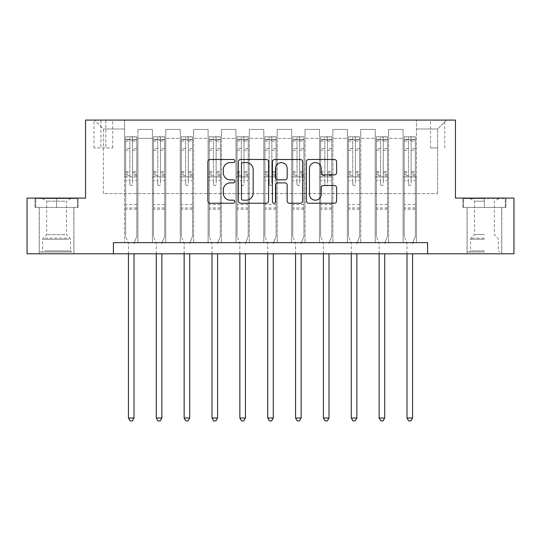 <?xml version="1.0" encoding="UTF-8"?>
<svg xmlns="http://www.w3.org/2000/svg" width="541" height="541" viewBox="0 0 541 541"><rect width="100%" height="100%" fill="white"/><g stroke="black" fill="none" stroke-linecap="round" stroke-linejoin="round"><path stroke-width="0.41" stroke-dasharray="2.71 2.03" d="M234.848 161.022A1.528 1.528 0 0 0 233.313 159.494L210.077 159.494A2.184 2.184 0 0 0 207.886 161.678L207.886 201.049A2.184 2.184 0 0 0 210.077 203.24L233.313 203.24A1.528 1.528 0 0 0 234.848 201.705A1.528 1.528 0 0 0 233.313 200.177L230.31 200.177A6.999 6.999 0 0 1 223.311 193.178L223.311 189.898A6.999 6.999 0 0 1 230.31 182.899L233.313 182.899A1.528 1.528 0 0 0 234.848 181.363A1.528 1.528 0 0 0 233.313 179.835L230.31 179.835A6.999 6.999 0 0 1 223.311 172.836L223.311 169.556A6.999 6.999 0 0 1 230.31 162.557L233.313 162.557A1.528 1.528 0 0 0 234.848 161.022M484.425 207.44L462.92 207.44L505.93 207.44L484.425 207.44L484.425 198.08L505.93 198.08L462.92 198.08L484.425 198.08L484.425 207.44L467.154 207.44L505.26 207.44L463.59 207.44L501.696 207.44L484.425 207.44L484.425 198.527L505.26 198.527L463.59 198.527L484.425 198.527L469.94 198.527L484.425 198.527L484.425 207.44M484.425 253.79L467.045 253.79L484.425 253.79M437.628 120.082L430.494 120.082L437.628 120.082M437.628 147.936L430.494 147.936L437.628 147.936M56.575 207.44L78.08 207.44L35.07 207.44L56.575 207.44L56.575 198.08L78.08 198.08L35.07 198.08L56.575 198.08L56.575 207.44L35.74 207.44L77.41 207.44L56.575 207.44L56.575 198.527L35.74 198.527L77.41 198.527L56.575 198.527L56.575 207.44M56.575 253.79L73.955 253.79L56.575 253.79M113.4 253.79L113.4 242.645L113.4 253.79L113.4 242.645L427.6 242.645L113.4 242.645L427.6 242.645L427.6 253.79L27.05 253.79L27.05 198.08L85.546 198.08L85.546 120.082L455.454 120.082L455.454 198.08L513.95 198.08L513.95 253.79L427.6 253.79L427.6 242.645L427.6 253.79M124.538 242.645L137.914 242.645L124.538 242.645L137.914 242.645L124.538 242.645L124.538 120.082L94.459 120.082L446.541 120.082L416.462 120.082L416.462 242.645L403.086 242.645L416.462 242.645L403.086 242.645L416.462 242.645L416.462 120.082L416.462 176.907L416.462 129.001L437.628 129.001L416.462 129.001L416.462 120.082L124.538 120.082L124.538 176.907L137.914 176.907L137.914 138.354L137.914 242.645L137.914 129.441L137.914 242.645L137.914 176.907L124.538 176.907L124.538 129.001L103.372 129.001L124.538 129.001L124.538 120.082L124.538 242.645M152.393 242.645L165.769 242.645L152.393 242.645L165.769 242.645L152.393 242.645L152.393 129.441L137.914 129.441L152.393 129.441L152.393 242.645L152.393 176.907L165.769 176.907L165.769 138.354L165.769 242.645L165.769 129.441L165.769 242.645L165.769 176.907L152.393 176.907L152.393 138.354L152.393 242.645M180.248 242.645L193.624 242.645L180.248 242.645L193.624 242.645L180.248 242.645L180.248 129.441L165.769 129.441L165.769 138.354L165.769 129.441L180.248 129.441L180.248 242.645L180.248 176.907L193.624 176.907L193.624 138.354L193.624 242.645L193.624 129.441L193.624 242.645L193.624 176.907L180.248 176.907L180.248 138.354L180.248 176.907L193.624 176.907L180.248 176.907L180.248 242.645M208.102 242.645L221.479 242.645L208.102 242.645L221.479 242.645L208.102 242.645L208.102 129.441L193.624 129.441L193.624 138.354L193.624 129.441L208.102 129.441L208.102 242.645L208.102 176.907L221.479 176.907L221.479 138.354L221.479 242.645L221.479 129.441L221.479 242.645L221.479 176.907L208.102 176.907L208.102 138.354L208.102 176.907L221.479 176.907L208.102 176.907L208.102 242.645M235.957 242.645L249.333 242.645L235.957 242.645L249.333 242.645L235.957 242.645L235.957 129.441L221.479 129.441L221.479 138.354L221.479 129.441L235.957 129.441L235.957 242.645L235.957 176.907L249.333 176.907L249.333 138.354L249.333 242.645L249.333 129.441L249.333 242.645L249.333 176.907L235.957 176.907L235.957 138.354L235.957 176.907L249.333 176.907L235.957 176.907L235.957 242.645M263.812 242.645L277.188 242.645L263.812 242.645L277.188 242.645L263.812 242.645L263.812 129.441L249.333 129.441L249.333 138.354L249.333 129.441L263.812 129.441L263.812 242.645L263.812 176.907L277.188 176.907L277.188 138.354L277.188 242.645L277.188 129.441L277.188 242.645L277.188 176.907L263.812 176.907L263.812 138.354L263.812 176.907L277.188 176.907L263.812 176.907L263.812 242.645M291.667 242.645L305.043 242.645L291.667 242.645L305.043 242.645L291.667 242.645L291.667 129.441L277.188 129.441L277.188 138.354L277.188 129.441L291.667 129.441L291.667 242.645L291.667 176.907L305.043 176.907L305.043 138.354L305.043 242.645L305.043 129.441L305.043 242.645L305.043 176.907L291.667 176.907L291.667 138.354L291.667 176.907L305.043 176.907L291.667 176.907L291.667 242.645M319.521 242.645L332.898 242.645L319.521 242.645L332.898 242.645L319.521 242.645L319.521 129.441L305.043 129.441L305.043 138.354L305.043 129.441L319.521 129.441L319.521 242.645L319.521 176.907L332.898 176.907L332.898 138.354L332.898 242.645L332.898 129.441L332.898 242.645L332.898 176.907L319.521 176.907L319.521 138.354L319.521 176.907L332.898 176.907L319.521 176.907L319.521 242.645M347.376 242.645L360.752 242.645L347.376 242.645L360.752 242.645L347.376 242.645L347.376 129.441L332.898 129.441L332.898 138.354L332.898 129.441L347.376 129.441L347.376 242.645L347.376 176.907L360.752 176.907L360.752 138.354L360.752 242.645L360.752 129.441L360.752 242.645L360.752 176.907L347.376 176.907L347.376 138.354L347.376 176.907L360.752 176.907L347.376 176.907L347.376 242.645M375.231 242.645L388.607 242.645L375.231 242.645L388.607 242.645L375.231 242.645L375.231 129.441L360.752 129.441L360.752 138.354L360.752 129.441L375.231 129.441L375.231 242.645L375.231 176.907L388.607 176.907L388.607 138.354L388.607 242.645L388.607 129.441L388.607 242.645L388.607 176.907L375.231 176.907L375.231 138.354L375.231 176.907L388.607 176.907L375.231 176.907L375.231 242.645M100.924 120.082L94.012 120.082L100.924 120.082L100.924 147.936L94.012 147.936L105.826 147.936L100.924 147.936L100.924 120.082M105.826 120.082L112.731 120.082L105.826 120.082L105.826 147.936L112.731 147.936L105.826 147.936L105.826 120.082M103.372 193.624L103.372 129.001L94.459 120.082L103.372 129.001L103.372 193.624L437.628 193.624L103.372 193.624M437.628 193.624L437.628 129.001L437.628 193.624M403.086 176.907L416.462 176.907L416.462 242.645L416.462 176.907L403.086 176.907L403.086 138.354L403.086 176.907L416.462 176.907L403.086 176.907L403.086 242.645L403.086 129.441L388.607 129.441L388.607 138.354L388.607 129.441L403.086 129.441L403.086 242.645L403.086 176.907M124.538 176.907L137.914 176.907L124.538 176.907M152.393 129.441L137.914 129.441L152.393 129.441L152.393 138.354L152.393 129.441M152.393 176.907L165.769 176.907L152.393 176.907M180.248 138.354L180.248 129.441L180.248 138.354L165.769 138.354L180.248 138.354M208.102 138.354L208.102 129.441L208.102 138.354L193.624 138.354L208.102 138.354M235.957 138.354L235.957 129.441L235.957 138.354L221.479 138.354L235.957 138.354M263.812 138.354L263.812 129.441L263.812 138.354L249.333 138.354L263.812 138.354M291.667 138.354L291.667 129.441L291.667 138.354L277.188 138.354L291.667 138.354M319.521 138.354L319.521 129.441L319.521 138.354L305.043 138.354L319.521 138.354M347.376 138.354L347.376 129.441L347.376 138.354L332.898 138.354L347.376 138.354M375.231 138.354L375.231 129.441L375.231 138.354L360.752 138.354L375.231 138.354M403.086 138.354L403.086 129.441L403.086 138.354L388.607 138.354L403.086 138.354M180.248 129.441L165.769 129.441L180.248 129.441M208.102 129.441L193.624 129.441L208.102 129.441M235.957 129.441L221.479 129.441L235.957 129.441M263.812 129.441L249.333 129.441L263.812 129.441M291.667 129.441L277.188 129.441L291.667 129.441M319.521 129.441L305.043 129.441L319.521 129.441M347.376 129.441L332.898 129.441L347.376 129.441M375.231 129.441L360.752 129.441L375.231 129.441M403.086 129.441L388.607 129.441L403.086 129.441M446.541 120.082L437.628 129.001L446.541 120.082M35.07 207.44L35.07 198.08L35.07 207.44M78.08 207.44L78.08 198.08L78.08 207.44M505.93 207.44L505.93 198.08L505.93 207.44M462.92 207.44L462.92 198.08L462.92 207.44M268.586 201.049L268.586 161.678A2.184 2.184 0 0 0 266.402 159.494L240.589 159.494A2.184 2.184 0 0 0 238.398 161.678L238.398 201.049A2.184 2.184 0 0 0 240.589 203.24L266.402 203.24A2.184 2.184 0 0 0 268.586 201.049M242.997 162.557A1.528 1.528 0 0 0 241.462 164.085L241.462 198.642A1.528 1.528 0 0 0 242.997 200.177L246.169 200.177A6.999 6.999 0 0 0 253.168 193.178L253.168 169.556A6.999 6.999 0 0 0 246.169 162.557L242.997 162.557M274.598 159.494L300.411 159.494A2.184 2.184 0 0 1 302.602 161.678L302.602 201.049A2.184 2.184 0 0 1 300.411 203.24L289.367 203.24A2.184 2.184 0 0 1 287.176 201.049L287.176 185.083A2.184 2.184 0 0 0 284.992 182.899L277.661 182.899A2.184 2.184 0 0 0 275.477 185.083L275.477 201.705A1.528 1.528 0 0 1 273.942 203.24A1.528 1.528 0 0 1 272.414 201.705L272.414 161.678A2.184 2.184 0 0 1 274.598 159.494M287.176 168.515A5.85 5.85 0 0 0 281.327 162.665A5.85 5.85 0 0 0 275.477 168.515L275.477 177.644A2.184 2.184 0 0 0 277.661 179.835L284.992 179.835A2.184 2.184 0 0 0 287.176 177.644L287.176 168.515M323.376 174.912L334.426 174.912A2.184 2.184 0 0 0 336.61 172.728L336.61 161.678A2.184 2.184 0 0 0 334.426 159.494L308.613 159.494A2.184 2.184 0 0 0 306.429 161.678L306.429 201.049A2.184 2.184 0 0 0 308.613 203.24L334.426 203.24A2.184 2.184 0 0 0 336.61 201.049L336.61 187.707A2.184 2.184 0 0 0 334.426 185.522L323.376 185.522A2.184 2.184 0 0 0 321.192 187.707L321.192 194.327A5.85 5.85 0 0 1 315.342 200.177A5.85 5.85 0 0 1 309.486 194.327L309.486 168.407A5.85 5.85 0 0 1 315.342 162.557A5.85 5.85 0 0 1 321.192 168.407L321.192 172.728A2.184 2.184 0 0 0 323.376 174.912M129.887 184.265A1.339 1.339 90 0 0 131.226 185.597A1.339 1.339 -90 0 1 129.887 184.265L129.887 180.647L129.887 184.265M136.745 136.799L134.567 136.799L134.567 139.693L136.799 139.7L136.799 136.799L125.654 136.799L125.654 236.403L125.654 180.647L129.887 180.647L129.887 174.344L125.654 174.344M125.654 136.799L125.654 180.647L129.887 180.647L129.887 140.281L132.565 140.281L132.565 171.551L136.799 171.551L136.799 236.403L136.799 180.647L132.565 180.647L132.565 184.265A1.339 1.339 -90 0 1 131.226 185.597A1.339 1.339 90 0 0 132.565 184.265L132.565 171.551M136.799 139.7L136.799 171.551M136.799 136.799L136.799 180.647L132.565 180.647L132.565 137.076L129.887 137.076L129.887 174.344M134.567 136.799L125.708 136.799M134.567 139.693L127.886 139.693L127.886 136.799M125.654 139.7L136.745 139.693M125.708 139.693L127.886 139.693M134.175 242.929L136.799 236.403L134.175 242.929A2.232 2.232 -90 0 0 134.012 243.761A2.232 2.232 -90 0 1 134.175 242.929M128.44 253.79L128.44 243.761A2.232 2.232 -90 0 0 128.278 242.929L125.654 236.403L128.278 242.929A2.232 2.232 -90 0 1 128.44 243.761L128.44 418.017L134.012 418.017L134.012 253.79M136.799 209.218L125.654 209.218M128.44 418.017L130.111 420.918L132.342 420.918L134.012 418.017M132.565 140.281L132.565 137.076M129.887 140.281L129.887 137.076L129.887 140.281M157.742 184.265A1.339 1.339 0 0 0 159.081 185.597A1.339 1.339 0 0 1 157.742 184.265L157.742 180.647L157.742 184.265M164.599 136.799L162.422 136.799L162.422 139.693L164.653 139.7L164.653 136.799L153.509 136.799L153.509 236.403L153.509 180.647L157.742 180.647L157.742 174.344L153.509 174.344M153.509 136.799L153.509 180.647L157.742 180.647L157.742 140.281L160.42 140.281L160.42 171.551L164.653 171.551L164.653 236.403L164.653 180.647L160.42 180.647L160.42 184.265A1.339 1.339 0 0 1 159.081 185.597A1.339 1.339 0 0 0 160.42 184.265L160.42 171.551M164.653 139.7L164.653 171.551M164.653 136.799L164.653 180.647L160.42 180.647L160.42 137.076L157.742 137.076L157.742 174.344M162.422 136.799L153.563 136.799M162.422 139.693L155.74 139.693L155.74 136.799M153.509 139.7L164.599 139.693M153.563 139.693L155.74 139.693M162.03 242.929L164.653 236.403L162.03 242.929A2.232 2.232 0 0 0 161.867 243.761A2.232 2.232 0 0 1 162.03 242.929M156.295 253.79L156.295 243.761A2.232 2.232 0 0 0 156.133 242.929L153.509 236.403L156.133 242.929A2.232 2.232 0 0 1 156.295 243.761L156.295 418.017L161.867 418.017L161.867 253.79M164.653 209.218L153.509 209.218M156.295 418.017L157.965 420.918L160.197 420.918L161.867 418.017M157.742 140.281L157.742 137.076M160.42 140.281L160.42 137.076M185.597 184.265A1.339 1.339 0 0 0 186.936 185.597A1.339 1.339 0 0 1 185.597 184.265L185.597 180.647L185.597 184.265M192.454 136.799L190.276 136.799L190.276 139.693L192.508 139.7L192.508 136.799L181.363 136.799L181.363 236.403L181.363 180.647L185.597 180.647L185.597 174.344L181.363 174.344M181.363 136.799L181.363 180.647L185.597 180.647L185.597 140.281L188.275 140.281L188.275 171.551L192.508 171.551L192.508 236.403L192.508 180.647L188.275 180.647L188.275 184.265A1.339 1.339 0 0 1 186.936 185.597A1.339 1.339 0 0 0 188.275 184.265L188.275 171.551M192.508 139.7L192.508 171.551M192.508 136.799L192.508 180.647L188.275 180.647L188.275 137.076L185.597 137.076L185.597 174.344M190.276 136.799L181.418 136.799M190.276 139.693L183.595 139.693L183.595 136.799M181.363 139.7L192.454 139.693M181.418 139.693L183.595 139.693M189.884 242.929L192.508 236.403L189.884 242.929A2.232 2.232 0 0 0 189.722 243.761A2.232 2.232 0 0 1 189.884 242.929M184.15 253.79L184.15 243.761A2.232 2.232 0 0 0 183.987 242.929L181.363 236.403L183.987 242.929A2.232 2.232 0 0 1 184.15 243.761L184.15 418.017L189.722 418.017L189.722 253.79M192.508 209.218L181.363 209.218M184.15 418.017L185.82 420.918L188.052 420.918L189.722 418.017M185.597 140.281L185.597 137.076M188.275 140.281L188.275 137.076M213.452 184.265A1.339 1.339 0 0 0 214.791 185.597A1.339 1.339 0 0 1 213.452 184.265L213.452 180.647L213.452 184.265M220.309 136.799L218.131 136.799L218.131 139.693L220.363 139.7L220.363 136.799L209.218 136.799L209.218 236.403L209.218 180.647L213.452 180.647L213.452 174.344L209.218 174.344M209.218 136.799L209.218 180.647L213.452 180.647L213.452 140.281L216.13 140.281L216.13 171.551L220.363 171.551L220.363 236.403L220.363 180.647L216.13 180.647L216.13 184.265A1.339 1.339 0 0 1 214.791 185.597A1.339 1.339 0 0 0 216.13 184.265L216.13 171.551M220.363 139.7L220.363 171.551M220.363 136.799L220.363 180.647L216.13 180.647L216.13 137.076L213.452 137.076L213.452 174.344M218.131 136.799L209.272 136.799M218.131 139.693L211.45 139.693L211.45 136.799M209.218 139.7L220.309 139.693M209.272 139.693L211.45 139.693M217.739 242.929L220.363 236.403L217.739 242.929A2.232 2.232 0 0 0 217.577 243.761A2.232 2.232 0 0 1 217.739 242.929M212.004 253.79L212.004 243.761A2.232 2.232 0 0 0 211.842 242.929L209.218 236.403L211.842 242.929A2.232 2.232 0 0 1 212.004 243.761L212.004 418.017L217.577 418.017L217.577 253.79M220.363 209.218L209.218 209.218M212.004 418.017L213.675 420.918L215.906 420.918L217.577 418.017M213.452 140.281L213.452 137.076M216.13 140.281L216.13 137.076M241.306 184.265A1.339 1.339 0 0 0 242.645 185.597A1.339 1.339 0 0 1 241.306 184.265L241.306 180.647L241.306 184.265M248.163 136.799L245.986 136.799L245.986 139.693L248.218 139.7L248.218 136.799L237.073 136.799L237.073 236.403L237.073 180.647L241.306 180.647L241.306 174.344L237.073 174.344M237.073 136.799L237.073 180.647L241.306 180.647L241.306 140.281L243.984 140.281L243.984 171.551L248.218 171.551L248.218 236.403L248.218 180.647L243.984 180.647L243.984 184.265A1.339 1.339 0 0 1 242.645 185.597A1.339 1.339 0 0 0 243.984 184.265L243.984 171.551M248.218 139.7L248.218 171.551M248.218 136.799L248.218 180.647L243.984 180.647L243.984 137.076L241.306 137.076L241.306 174.344M245.986 136.799L237.127 136.799M245.986 139.693L239.305 139.693L239.305 136.799M237.073 139.7L248.163 139.693M237.127 139.693L239.305 139.693M245.594 242.929L248.218 236.403L245.594 242.929A2.232 2.232 0 0 0 245.431 243.761A2.232 2.232 0 0 1 245.594 242.929M239.859 253.79L239.859 243.761A2.232 2.232 0 0 0 239.697 242.929L237.073 236.403L239.697 242.929A2.232 2.232 0 0 1 239.859 243.761L239.859 418.017L245.431 418.017L245.431 253.79M248.218 209.218L237.073 209.218M239.859 418.017L241.529 420.918L243.761 420.918L245.431 418.017M241.306 140.281L241.306 137.076M243.984 140.281L243.984 137.076M69.6 252.005L41.535 252.005L69.6 252.005M44.518 250.889L70.506 250.889L44.518 250.889M69.12 198.527L42.09 198.527L69.12 198.527M65.163 201.164L46.661 201.164L65.163 201.164M65.163 234.625L46.661 234.625L65.163 234.625M71.534 252.005L39.304 252.005L71.534 252.005M71.534 207.44L39.304 207.44L71.534 207.44M35.74 207.44L35.74 198.527L35.74 207.44M77.41 207.44L77.41 198.527L77.41 207.44M484.425 252.005L467.154 252.005L484.425 252.005M484.425 250.889L470.494 250.889L484.425 250.889M484.425 201.164L474.511 201.164L484.425 201.164M484.425 234.625L474.511 234.625L484.425 234.625M463.59 207.44L463.59 198.527L463.59 207.44M505.26 207.44L505.26 198.527L505.26 207.44M269.161 184.265A1.339 1.339 0 0 0 270.5 185.597A1.339 1.339 0 0 1 269.161 184.265L269.161 180.647L269.161 184.265M276.018 136.799L273.841 136.799L273.841 139.693L276.072 139.7L276.072 136.799L264.928 136.799L264.928 236.403L264.928 180.647L269.161 180.647L269.161 174.344L264.928 174.344M264.928 136.799L264.928 180.647L269.161 180.647L269.161 140.281L271.839 140.281L271.839 171.551L276.072 171.551L276.072 236.403L276.072 180.647L271.839 180.647L271.839 184.265A1.339 1.339 0 0 1 270.5 185.597A1.339 1.339 0 0 0 271.839 184.265L271.839 171.551M276.072 139.7L276.072 171.551M276.072 136.799L276.072 180.647L271.839 180.647L271.839 137.076L269.161 137.076L269.161 174.344M273.841 136.799L264.982 136.799M273.841 139.693L267.159 139.693L267.159 136.799M264.928 139.7L276.018 139.693M264.982 139.693L267.159 139.693M273.448 242.929L276.072 236.403L273.448 242.929A2.232 2.232 0 0 0 273.286 243.761A2.232 2.232 0 0 1 273.448 242.929M267.714 253.79L267.714 243.761A2.232 2.232 0 0 0 267.552 242.929L264.928 236.403L267.552 242.929A2.232 2.232 0 0 1 267.714 243.761L267.714 418.017L273.286 418.017L273.286 253.79M276.072 209.218L264.928 209.218M267.714 418.017L269.384 420.918L271.616 420.918L273.286 418.017M269.161 140.281L269.161 137.076M271.839 140.281L271.839 137.076M297.016 184.265A1.339 1.339 0 0 0 298.355 185.597A1.339 1.339 0 0 1 297.016 184.265L297.016 180.647L297.016 184.265M303.873 136.799L301.695 136.799L301.695 139.693L303.927 139.7L303.927 136.799L292.782 136.799L292.782 236.403L292.782 180.647L297.016 180.647L297.016 174.344L292.782 174.344M292.782 136.799L292.782 180.647L297.016 180.647L297.016 140.281L299.694 140.281L299.694 171.551L303.927 171.551L303.927 236.403L303.927 180.647L299.694 180.647L299.694 184.265A1.339 1.339 0 0 1 298.355 185.597A1.339 1.339 0 0 0 299.694 184.265L299.694 171.551M303.927 139.7L303.927 171.551M303.927 136.799L303.927 180.647L299.694 180.647L299.694 137.076L297.016 137.076L297.016 174.344M301.695 136.799L292.837 136.799M301.695 139.693L295.014 139.693L295.014 136.799M292.782 139.7L303.873 139.693M292.837 139.693L295.014 139.693M301.303 242.929L303.927 236.403L301.303 242.929A2.232 2.232 0 0 0 301.141 243.761A2.232 2.232 0 0 1 301.303 242.929M295.569 253.79L295.569 243.761A2.232 2.232 0 0 0 295.406 242.929L292.782 236.403L295.406 242.929A2.232 2.232 0 0 1 295.569 243.761L295.569 418.017L301.141 418.017L301.141 253.79M303.927 209.218L292.782 209.218M295.569 418.017L297.239 420.918L299.471 420.918L301.141 418.017M297.016 140.281L297.016 137.076M299.694 140.281L299.694 137.076M324.87 184.265A1.339 1.339 0 0 0 326.209 185.597A1.339 1.339 0 0 1 324.87 184.265L324.87 180.647L324.87 184.265M331.728 136.799L329.55 136.799L329.55 139.693L331.782 139.7L331.782 136.799L320.637 136.799L320.637 236.403L320.637 180.647L324.87 180.647L324.87 174.344L320.637 174.344M320.637 136.799L320.637 180.647L324.87 180.647L324.87 140.281L327.548 140.281L327.548 171.551L331.782 171.551L331.782 236.403L331.782 180.647L327.548 180.647L327.548 184.265A1.339 1.339 0 0 1 326.209 185.597A1.339 1.339 0 0 0 327.548 184.265L327.548 171.551M331.782 139.7L331.782 171.551M331.782 136.799L331.782 180.647L327.548 180.647L327.548 137.076L324.87 137.076L324.87 174.344M329.55 136.799L320.691 136.799M329.55 139.693L322.869 139.693L322.869 136.799M320.637 139.7L331.728 139.693M320.691 139.693L322.869 139.693M329.158 242.929L331.782 236.403L329.158 242.929A2.232 2.232 0 0 0 328.996 243.761A2.232 2.232 0 0 1 329.158 242.929M323.423 253.79L323.423 243.761A2.232 2.232 0 0 0 323.261 242.929L320.637 236.403L323.261 242.929A2.232 2.232 0 0 1 323.423 243.761L323.423 418.017L328.996 418.017L328.996 253.79M331.782 209.218L320.637 209.218M323.423 418.017L325.094 420.918L327.325 420.918L328.996 418.017M324.87 140.281L324.87 137.076M327.548 140.281L327.548 137.076M352.725 184.265A1.339 1.339 0 0 0 354.064 185.597A1.339 1.339 0 0 1 352.725 184.265L352.725 180.647L352.725 184.265M359.582 136.799L357.405 136.799L357.405 139.693L359.637 139.7L359.637 136.799L348.492 136.799L348.492 236.403L348.492 180.647L352.725 180.647L352.725 174.344L348.492 174.344M348.492 136.799L348.492 180.647L352.725 180.647L352.725 140.281L355.403 140.281L355.403 171.551L359.637 171.551L359.637 236.403L359.637 180.647L355.403 180.647L355.403 184.265A1.339 1.339 0 0 1 354.064 185.597A1.339 1.339 0 0 0 355.403 184.265L355.403 171.551M359.637 139.7L359.637 171.551M359.637 136.799L359.637 180.647L355.403 180.647L355.403 137.076L352.725 137.076L352.725 174.344M357.405 136.799L348.546 136.799M357.405 139.693L350.724 139.693L350.724 136.799M348.492 139.7L359.582 139.693M348.546 139.693L350.724 139.693M357.013 242.929L359.637 236.403L357.013 242.929A2.232 2.232 0 0 0 356.85 243.761A2.232 2.232 0 0 1 357.013 242.929M351.278 253.79L351.278 243.761A2.232 2.232 0 0 0 351.116 242.929L348.492 236.403L351.116 242.929A2.232 2.232 0 0 1 351.278 243.761L351.278 418.017L356.85 418.017L356.85 253.79M359.637 209.218L348.492 209.218M351.278 418.017L352.948 420.918L355.18 420.918L356.85 418.017M352.725 140.281L352.725 137.076M355.403 140.281L355.403 137.076M380.58 184.265A1.339 1.339 0 0 0 381.919 185.597A1.339 1.339 0 0 1 380.58 184.265L380.58 180.647L380.58 184.265M387.437 136.799L385.26 136.799L385.26 139.693L387.491 139.7L387.491 136.799L376.347 136.799L376.347 236.403L376.347 180.647L380.58 180.647L380.58 174.344L376.347 174.344M376.347 136.799L376.347 180.647L380.58 180.647L380.58 140.281L383.258 140.281L383.258 171.551L387.491 171.551L387.491 236.403L387.491 180.647L383.258 180.647L383.258 184.265A1.339 1.339 0 0 1 381.919 185.597A1.339 1.339 0 0 0 383.258 184.265L383.258 171.551M387.491 139.7L387.491 171.551M387.491 136.799L387.491 180.647L383.258 180.647L383.258 137.076L380.58 137.076L380.58 174.344M385.26 136.799L376.401 136.799M385.26 139.693L378.578 139.693L378.578 136.799M376.347 139.7L387.437 139.693M376.401 139.693L378.578 139.693M384.867 242.929L387.491 236.403L384.867 242.929A2.232 2.232 0 0 0 384.705 243.761A2.232 2.232 0 0 1 384.867 242.929M379.133 253.79L379.133 243.761A2.232 2.232 0 0 0 378.971 242.929L376.347 236.403L378.971 242.929A2.232 2.232 0 0 1 379.133 243.761L379.133 418.017L384.705 418.017L384.705 253.79M387.491 209.218L376.347 209.218M379.133 418.017L380.803 420.918L383.035 420.918L384.705 418.017M380.58 140.281L380.58 137.076M383.258 140.281L383.258 137.076M408.435 184.265A1.339 1.339 0 0 0 409.774 185.597A1.339 1.339 0 0 1 408.435 184.265L408.435 180.647L408.435 184.265M415.292 136.799L413.114 136.799L413.114 139.693L415.346 139.7L415.346 136.799L404.201 136.799L404.201 236.403L404.201 180.647L408.435 180.647L408.435 174.344L404.201 174.344M404.201 136.799L404.201 180.647L408.435 180.647L408.435 140.281L411.113 140.281L411.113 171.551L415.346 171.551L415.346 236.403L415.346 180.647L411.113 180.647L411.113 184.265A1.339 1.339 0 0 1 409.774 185.597A1.339 1.339 0 0 0 411.113 184.265L411.113 171.551M415.346 139.7L415.346 171.551M415.346 136.799L415.346 180.647L411.113 180.647L411.113 137.076L408.435 137.076L408.435 174.344M413.114 136.799L404.255 136.799M413.114 139.693L406.433 139.693L406.433 136.799M404.201 139.7L415.292 139.693M404.255 139.693L406.433 139.693M412.722 242.929L415.346 236.403L412.722 242.929A2.232 2.232 0 0 0 412.56 243.761A2.232 2.232 0 0 1 412.722 242.929M406.988 253.79L406.988 243.761A2.232 2.232 0 0 0 406.825 242.929L404.201 236.403L406.825 242.929A2.232 2.232 0 0 1 406.988 243.761L406.988 418.017L412.56 418.017L412.56 253.79M415.346 209.218L404.201 209.218M406.988 418.017L408.658 420.918L410.889 420.918L412.56 418.017M408.435 140.281L408.435 137.076M411.113 140.281L411.113 137.076M152.393 138.354L137.914 138.354L152.393 138.354M129.887 148.565L125.654 148.565M125.654 150.155L129.887 150.155M125.654 171.551L129.887 171.551M136.799 204.539L125.654 204.539M129.887 175.602L125.654 175.602M136.799 175.602L132.565 175.602M125.654 172.816L129.887 172.816M132.565 172.816L136.799 172.816M136.799 174.344L132.565 174.344M136.799 148.565L132.565 148.565M132.565 150.155L136.799 150.155M129.887 139.463L125.654 139.463M125.654 141.052L129.887 141.052M136.799 139.463L132.565 139.463M132.565 141.052L136.799 141.052M136.799 207.96L125.654 207.96M157.742 148.565L153.509 148.565M153.509 150.155L157.742 150.155M153.509 171.551L157.742 171.551M164.653 204.539L153.509 204.539M157.742 175.602L153.509 175.602M164.653 175.602L160.42 175.602M153.509 172.816L157.742 172.816M160.42 172.816L164.653 172.816M164.653 174.344L160.42 174.344M164.653 148.565L160.42 148.565M160.42 150.155L164.653 150.155M157.742 139.463L153.509 139.463M153.509 141.052L157.742 141.052M164.653 139.463L160.42 139.463M160.42 141.052L164.653 141.052M164.653 207.96L153.509 207.96M185.597 148.565L181.363 148.565M181.363 150.155L185.597 150.155M181.363 171.551L185.597 171.551M192.508 204.539L181.363 204.539M185.597 175.602L181.363 175.602M192.508 175.602L188.275 175.602M181.363 172.816L185.597 172.816M188.275 172.816L192.508 172.816M192.508 174.344L188.275 174.344M192.508 148.565L188.275 148.565M188.275 150.155L192.508 150.155M185.597 139.463L181.363 139.463M181.363 141.052L185.597 141.052M192.508 139.463L188.275 139.463M188.275 141.052L192.508 141.052M192.508 207.96L181.363 207.96M213.452 148.565L209.218 148.565M209.218 150.155L213.452 150.155M209.218 171.551L213.452 171.551M220.363 204.539L209.218 204.539M213.452 175.602L209.218 175.602M220.363 175.602L216.13 175.602M209.218 172.816L213.452 172.816M216.13 172.816L220.363 172.816M220.363 174.344L216.13 174.344M220.363 148.565L216.13 148.565M216.13 150.155L220.363 150.155M213.452 139.463L209.218 139.463M209.218 141.052L213.452 141.052M220.363 139.463L216.13 139.463M216.13 141.052L220.363 141.052M220.363 207.96L209.218 207.96M241.306 148.565L237.073 148.565M237.073 150.155L241.306 150.155M237.073 171.551L241.306 171.551M248.218 204.539L237.073 204.539M241.306 175.602L237.073 175.602M248.218 175.602L243.984 175.602M237.073 172.816L241.306 172.816M243.984 172.816L248.218 172.816M248.218 174.344L243.984 174.344M248.218 148.565L243.984 148.565M243.984 150.155L248.218 150.155M241.306 139.463L237.073 139.463M237.073 141.052L241.306 141.052M248.218 139.463L243.984 139.463M243.984 141.052L248.218 141.052M248.218 207.96L237.073 207.96M68.639 239.278L42.651 239.278L68.639 239.278M44.91 238.175L70.046 238.175L44.91 238.175M484.425 239.278L470.494 239.278L484.425 239.278M484.425 238.175L470.954 238.175L484.425 238.175M269.161 148.565L264.928 148.565M264.928 150.155L269.161 150.155M264.928 171.551L269.161 171.551M276.072 204.539L264.928 204.539M269.161 175.602L264.928 175.602M276.072 175.602L271.839 175.602M264.928 172.816L269.161 172.816M271.839 172.816L276.072 172.816M276.072 174.344L271.839 174.344M276.072 148.565L271.839 148.565M271.839 150.155L276.072 150.155M269.161 139.463L264.928 139.463M264.928 141.052L269.161 141.052M276.072 139.463L271.839 139.463M271.839 141.052L276.072 141.052M276.072 207.96L264.928 207.96M297.016 148.565L292.782 148.565M292.782 150.155L297.016 150.155M292.782 171.551L297.016 171.551M303.927 204.539L292.782 204.539M297.016 175.602L292.782 175.602M303.927 175.602L299.694 175.602M292.782 172.816L297.016 172.816M299.694 172.816L303.927 172.816M303.927 174.344L299.694 174.344M303.927 148.565L299.694 148.565M299.694 150.155L303.927 150.155M297.016 139.463L292.782 139.463M292.782 141.052L297.016 141.052M303.927 139.463L299.694 139.463M299.694 141.052L303.927 141.052M303.927 207.96L292.782 207.96M324.87 148.565L320.637 148.565M320.637 150.155L324.87 150.155M320.637 171.551L324.87 171.551M331.782 204.539L320.637 204.539M324.87 175.602L320.637 175.602M331.782 175.602L327.548 175.602M320.637 172.816L324.87 172.816M327.548 172.816L331.782 172.816M331.782 174.344L327.548 174.344M331.782 148.565L327.548 148.565M327.548 150.155L331.782 150.155M324.87 139.463L320.637 139.463M320.637 141.052L324.87 141.052M331.782 139.463L327.548 139.463M327.548 141.052L331.782 141.052M331.782 207.96L320.637 207.96M352.725 148.565L348.492 148.565M348.492 150.155L352.725 150.155M348.492 171.551L352.725 171.551M359.637 204.539L348.492 204.539M352.725 175.602L348.492 175.602M359.637 175.602L355.403 175.602M348.492 172.816L352.725 172.816M355.403 172.816L359.637 172.816M359.637 174.344L355.403 174.344M359.637 148.565L355.403 148.565M355.403 150.155L359.637 150.155M352.725 139.463L348.492 139.463M348.492 141.052L352.725 141.052M359.637 139.463L355.403 139.463M355.403 141.052L359.637 141.052M359.637 207.96L348.492 207.96M380.58 148.565L376.347 148.565M376.347 150.155L380.58 150.155M376.347 171.551L380.58 171.551M387.491 204.539L376.347 204.539M380.58 175.602L376.347 175.602M387.491 175.602L383.258 175.602M376.347 172.816L380.58 172.816M383.258 172.816L387.491 172.816M387.491 174.344L383.258 174.344M387.491 148.565L383.258 148.565M383.258 150.155L387.491 150.155M380.58 139.463L376.347 139.463M376.347 141.052L380.58 141.052M387.491 139.463L383.258 139.463M383.258 141.052L387.491 141.052M387.491 207.96L376.347 207.96M408.435 148.565L404.201 148.565M404.201 150.155L408.435 150.155M404.201 171.551L408.435 171.551M415.346 204.539L404.201 204.539M408.435 175.602L404.201 175.602M415.346 175.602L411.113 175.602M404.201 172.816L408.435 172.816M411.113 172.816L415.346 172.816M415.346 174.344L411.113 174.344M415.346 148.565L411.113 148.565M411.113 150.155L415.346 150.155M408.435 139.463L404.201 139.463M404.201 141.052L408.435 141.052M415.346 139.463L411.113 139.463M411.113 141.052L415.346 141.052M415.346 207.96L404.201 207.96M467.045 253.79L467.045 207.44M430.494 147.936L430.494 120.082M39.195 253.79L39.195 207.44M73.955 253.79L73.955 207.44M94.012 147.936L94.012 120.082M112.731 147.936L112.731 120.082M444.756 147.936L444.756 120.082M501.805 253.79L501.805 207.44M42.09 198.527L46.661 201.164L46.661 234.625L43.104 238.175L42.651 239.278L42.651 250.889L41.535 252.005M73.847 252.005L73.847 207.44M39.304 252.005L39.304 207.44M71.06 198.527L66.489 201.164L66.489 234.625L70.046 238.175L70.506 239.278L70.506 250.889L71.615 252.005M498.91 198.527L494.339 201.164L494.339 234.625L497.896 238.175L498.349 239.278L498.349 250.889L499.465 252.005M467.154 252.005L467.154 207.44M501.696 252.005L501.696 207.44M469.94 198.527L474.511 201.164L474.511 234.625L470.954 238.175L470.494 239.278L470.494 250.889L469.385 252.005"/><path stroke-width="0.81" d="M234.848 161.022A1.528 1.528 0 0 0 233.313 159.494L210.077 159.494A2.184 2.184 0 0 0 207.886 161.678L207.886 201.049A2.184 2.184 0 0 0 210.077 203.24L233.313 203.24A1.528 1.528 0 0 0 234.848 201.705A1.528 1.528 0 0 0 233.313 200.177L230.31 200.177A6.999 6.999 0 0 1 223.311 193.178L223.311 189.898A6.999 6.999 0 0 1 230.31 182.899L233.313 182.899A1.528 1.528 0 0 0 234.848 181.363A1.528 1.528 0 0 0 233.313 179.835L230.31 179.835A6.999 6.999 0 0 1 223.311 172.836L223.311 169.556A6.999 6.999 0 0 1 230.31 162.557L233.313 162.557A1.528 1.528 0 0 0 234.848 161.022M334.426 174.912A2.184 2.184 0 0 0 336.61 172.728L336.61 161.678A2.184 2.184 0 0 0 334.426 159.494L308.613 159.494A2.184 2.184 0 0 0 306.429 161.678L306.429 201.049A2.184 2.184 0 0 0 308.613 203.24L334.426 203.24A2.184 2.184 0 0 0 336.61 201.049L336.61 187.707A2.184 2.184 0 0 0 334.426 185.522L323.376 185.522A2.184 2.184 0 0 0 321.192 187.707L321.192 194.327A5.85 5.85 0 0 1 315.342 200.177A5.85 5.85 0 0 1 309.486 194.327L309.486 168.407A5.85 5.85 0 0 1 315.342 162.557A5.85 5.85 0 0 1 321.192 168.407L321.192 172.728A2.184 2.184 0 0 0 323.376 174.912L334.426 174.912M113.4 253.79L27.05 253.79L27.05 198.08L85.546 198.08L85.546 120.082L455.454 120.082L455.454 198.08L513.95 198.08L513.95 253.79L427.6 253.79L427.6 242.645L113.4 242.645L113.4 253.79L427.6 253.79M268.586 161.678A2.184 2.184 0 0 0 266.402 159.494L240.589 159.494A2.184 2.184 0 0 0 238.398 161.678L238.398 201.049A2.184 2.184 0 0 0 240.589 203.24L266.402 203.24A2.184 2.184 0 0 0 268.586 201.049L268.586 161.678M274.598 159.494L300.411 159.494A2.184 2.184 0 0 1 302.602 161.678L302.602 201.049A2.184 2.184 0 0 1 300.411 203.24L289.367 203.24A2.184 2.184 0 0 1 287.176 201.049L287.176 185.083A2.184 2.184 0 0 0 284.992 182.899L277.661 182.899A2.184 2.184 0 0 0 275.477 185.083L275.477 201.705A1.528 1.528 0 0 1 273.942 203.24A1.528 1.528 0 0 1 272.414 201.705L272.414 161.678A2.184 2.184 0 0 1 274.598 159.494M242.997 162.557A1.528 1.528 0 0 0 241.462 164.085L241.462 198.642A1.528 1.528 0 0 0 242.997 200.177L246.169 200.177A6.999 6.999 0 0 0 253.168 193.178L253.168 169.556A6.999 6.999 0 0 0 246.169 162.557L242.997 162.557M287.176 168.515A5.85 5.85 0 0 0 281.327 162.665A5.85 5.85 0 0 0 275.477 168.515L275.477 177.644A2.184 2.184 0 0 0 277.661 179.835L284.992 179.835A2.184 2.184 0 0 0 287.176 177.644L287.176 168.515M128.44 253.79L128.44 418.017L134.012 418.017L134.012 253.79M134.012 418.017L132.342 420.918L130.111 420.918L128.44 418.017M156.295 253.79L156.295 418.017L161.867 418.017L161.867 253.79M161.867 418.017L160.197 420.918L157.965 420.918L156.295 418.017M184.15 253.79L184.15 418.017L189.722 418.017L189.722 253.79M189.722 418.017L188.052 420.918L185.82 420.918L184.15 418.017M212.004 253.79L212.004 418.017L217.577 418.017L217.577 253.79M217.577 418.017L215.906 420.918L213.675 420.918L212.004 418.017M239.859 253.79L239.859 418.017L245.431 418.017L245.431 253.79M245.431 418.017L243.761 420.918L241.529 420.918L239.859 418.017M267.714 253.79L267.714 418.017L273.286 418.017L273.286 253.79M273.286 418.017L271.616 420.918L269.384 420.918L267.714 418.017M295.569 253.79L295.569 418.017L301.141 418.017L301.141 253.79M301.141 418.017L299.471 420.918L297.239 420.918L295.569 418.017M323.423 253.79L323.423 418.017L328.996 418.017L328.996 253.79M328.996 418.017L327.325 420.918L325.094 420.918L323.423 418.017M351.278 253.79L351.278 418.017L356.85 418.017L356.85 253.79M356.85 418.017L355.18 420.918L352.948 420.918L351.278 418.017M379.133 253.79L379.133 418.017L384.705 418.017L384.705 253.79M384.705 418.017L383.035 420.918L380.803 420.918L379.133 418.017M406.988 253.79L406.988 418.017L412.56 418.017L412.56 253.79M412.56 418.017L410.889 420.918L408.658 420.918L406.988 418.017"/></g></svg>
